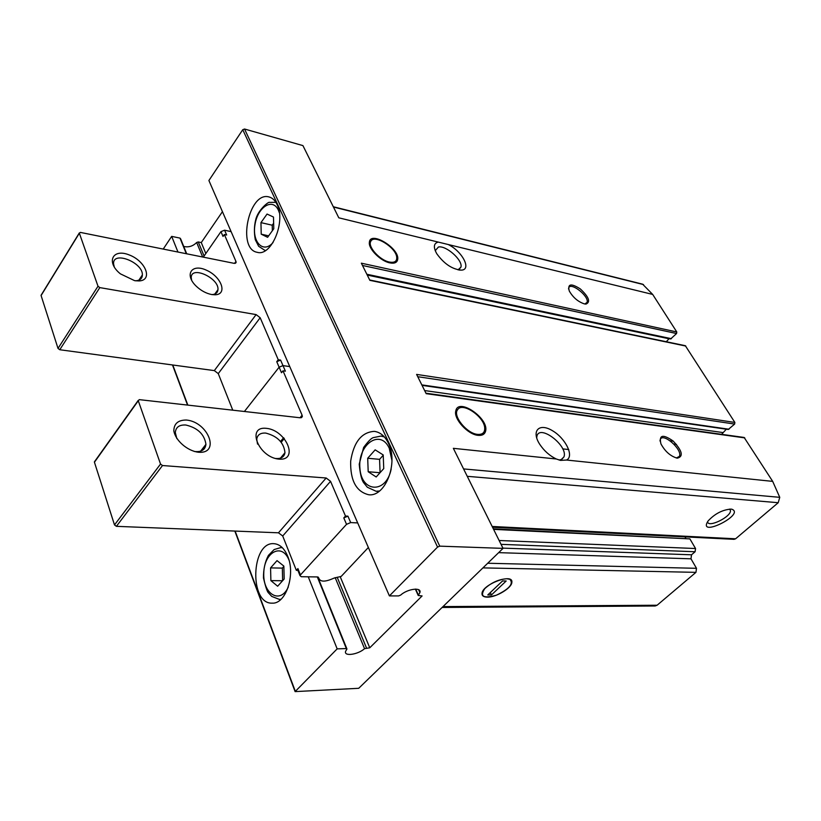 <?xml version="1.0" encoding="UTF-8"?>
<svg xmlns="http://www.w3.org/2000/svg" width="821" height="821" viewBox="0 0 821 821"><rect width="100%" height="100%" fill="white"/><g stroke="black" fill="none" stroke-linecap="round" stroke-linejoin="round"><path stroke-width="1.23" d="M369.429 241.949L370.63 241.569M397.682 259.477C397.077 262.638 394.449 263.767 389.811 262.874C380.554 261.14 368.188 248.66 369.378 242.287C370.148 230.27 399.95 248.496 397.682 259.477L395.27 262.699M456.004 410.161L457.646 409.658M485.539 431.292C484.647 434.36 482.184 435.715 478.15 435.356C467.908 434.668 453.428 418.813 455.788 410.941C458.149 397.077 489.532 418.659 485.539 431.292L482.584 434.843M362.482 265.46L676.566 333.531L676.781 331.971L652.685 294.431L642.607 284.169L333.305 206.748M676.566 333.531L670.624 338.96L367.141 274.85M669.136 338.642L666.283 341.741M417.756 376.706L734.641 424.077L734.867 422.446L685.33 345.703L369.696 279.982M734.641 424.077L728.248 429.475L422.056 385.367M726.349 429.198L721.608 434.33M492.549 527.246L734.046 539.335L735.595 538.792L778.216 502.709L779.755 497.331L772.694 481.383L744.134 437.46L425.945 393.208M684.96 536.883L685.761 538.248M493.595 529.36L689.897 538.894L493.339 528.827M689.897 538.894L695.541 548.52L695.1 551.743L691.528 554.801L690.984 558.814L696.506 568.317L695.951 572.35L657.098 605.241L655.148 605.99L442.098 607.468M584.347 303.883C578.035 301.759 573.017 297.469 569.292 291.024C567.403 283.758 571.077 283.06 580.314 288.93C588.873 296.935 590.771 301.984 586.04 304.068L584.347 303.883M677.366 458.159L676.966 458.097C670.377 456.127 665.041 451.386 660.936 443.884C658.801 434.884 662.855 433.929 673.107 441C682.282 450.801 683.698 456.517 677.366 458.159M448.215 244.525C462.295 251.288 471.983 269.914 461.299 270.13C452.33 269.35 444.171 263.91 436.823 253.802C433.149 247.183 433.632 243.283 438.27 242.092L652.685 294.431M438.27 242.092L338.806 217.822L302.928 145.604L244.545 129.02L242.749 129.718L208.903 180.517L389.4 595.902L398.616 595.913L400.617 595.112C407.524 588.77 421.83 586.933 419.89 592.567L418.597 589.704M419.89 592.567L418.217 595.482L422.097 595.943L369.758 647.79L364.555 648.672C357.966 654.676 343.547 656.697 345.641 651.248L346.955 649.011L346.339 648.569L337.164 648.867L295.108 691.61L358.726 688.296L503.047 548.377L439.748 546.15L437.552 547.084L389.4 595.902M503.047 548.377L453.346 448.328L556.289 458.99C549.66 455.809 544.128 450.893 539.695 444.243C530.971 430.768 539.243 422.569 552.461 430.707C565.638 438.332 574.505 456.527 566.49 460.037L772.694 481.383M744.78 437.891L426.181 393.67L416.606 374.407L734.867 422.446M685.833 346.062L369.871 280.341L361.353 263.182L676.781 331.971M730.895 509.102C722.408 509.8 714.804 513.761 708.071 520.986C696.68 538.627 745.889 514.305 731.85 509.236L730.895 509.102M435.222 250.672L438.435 247.018C446.07 245.181 462.952 260.216 460.961 267.092L458.056 269.873M556.289 458.99L560.538 460.396L566.49 460.037M506.721 578.743C498.634 579.339 491.307 582.653 484.739 588.678C479.567 596.59 483.436 598.755 496.356 595.204C509.451 588.934 513.925 583.618 509.79 579.257L506.721 578.743M536.677 437.952L536.955 435.972C539.992 424.026 568.419 446.142 563.935 456.907L561.646 459.483L559.05 460.017M707.599 521.663L707.599 521.663C707.794 528.416 731.757 516.573 730.423 510.395L729.612 509.092M277.077 204.542C286.077 221.619 271.31 256.737 257.301 252.324C236.715 249.235 248.948 190.903 269.031 196.958C272.398 197.84 275.076 200.365 277.077 204.542M388.415 443.248C398.637 463.044 385.316 497.177 368.65 494.735C356.211 491.687 350.218 480.501 350.67 461.186C353.687 442.109 361.568 432.174 374.325 431.364C380.226 432.164 384.926 436.125 388.415 443.248M222.44 211.674L201.268 242.575L198.261 241.949L196.66 242.503C192.914 246.228 188.604 247.552 183.73 246.454M369.758 647.79L340.315 576.978M205.814 253.515L201.268 242.575M186.706 253.802L180.63 238.829L179.994 238.111L171.681 236.376L163.215 249.081M337.164 648.867L308.255 576.814M177.972 252.047L171.681 236.376M287.73 556.32C295.724 574.7 285.831 604.174 272.223 603.148C249.102 604.338 250.99 541.634 273.875 543.676C279.735 544.097 284.353 548.315 287.73 556.32M659.992 441.01L660.279 439.502C662.947 432.082 683 449.887 679.367 456.435L676.34 457.974M568.553 289.043L568.676 288.109C570.226 281.254 589.509 296.319 587.046 302.426L584.839 303.986M477.648 434.381C466.892 433.693 452.422 415.826 457.595 409.741C462.305 401.531 484.739 416.955 484.729 428.316C484.78 432.698 482.42 434.709 477.648 434.381M389.39 262.053C379.866 260.298 367.562 246.721 370.712 241.507C373.688 233.636 396.143 247.367 396.738 257.322C396.984 261.386 394.532 262.956 389.39 262.053M277.652 586.225L284.179 578.979L283.861 566.1L277.026 560.62L270.581 567.896L270.879 580.621L277.652 586.225M376.182 476.98L383.746 468.596L383.212 454.947L375.156 449.846L367.695 458.262L368.198 471.747L376.182 476.98M267.605 237.3L273.783 228.741L273.485 217.052L267.051 214.055L260.955 222.624L261.222 234.19L267.605 237.3M283.861 566.387L282.332 568.111L270.581 567.896M282.588 580.745L270.879 580.621M282.332 568.111L282.64 580.683M273.639 223.22L272.223 225.211L260.955 222.624M268.662 235.843L261.222 234.19M272.223 225.211L272.356 230.711M383.222 455.245L379.569 459.339L367.695 458.262M380.031 472.722L368.198 471.747M379.569 459.339L380.082 472.66M357.689 522.926L350.69 522.577L346.534 524.332L300.445 574.946L297.92 568.584L297.807 570.143M297.92 568.584L296.34 570.328L297.89 570.359M347.919 516.163L343.783 517.907L345.477 516.029L347.919 516.163L350.69 522.577M317.819 577.142L318.332 577.194M276.749 361.671L280.608 360.101L282.988 365.612L289.751 366.587L282.988 365.612L285.38 371.154L283.009 370.825L281.5 372.744L279.119 367.192L244.401 411.485L279.119 367.192L282.988 365.612L279.119 367.192L276.749 361.671L278.247 359.752L260.175 317.737L256.111 314.597L99.813 287.607L98.007 286.231L79.35 233.195L80.355 232.405L234.139 263.346L236.14 262.361L235.955 261.447L224.369 234.508L226.658 235.011L224.585 230.198L231.112 231.635M266.415 428.336C246.002 425.894 258.574 457.471 279.048 459.144C299.203 460.858 286.262 430.173 266.415 428.336M186.48 420.034C178.219 419.983 174.001 423.554 173.826 430.758C175.325 440.456 187.373 450.955 198.466 452.248C220.675 454.126 208.329 422.066 186.48 420.034M283.009 370.825L302.107 415.221L300.024 417.756M345.477 516.029L330.545 481.332L326.173 477.996L162.507 465.528L160.536 464.06L138.277 400.751L139.293 399.642L300.353 417.797L302.344 416.565L302.107 415.221M300.445 574.946L300.004 575.675L301.297 576.722L317.183 576.927L318.774 577.994C320.087 582.079 325.116 582.14 333.849 578.179L341.218 576.383L368.362 547.494M330.545 481.332L282.711 536L296.34 570.328M282.711 536L278.473 532.808L116.397 526.333L114.499 524.927L94.436 462.223L94.908 461.135M194.197 451.447C201.33 452.289 205.24 449.918 205.938 444.325C204.408 434.288 197.707 427.854 185.813 425.011C179.306 424.662 175.797 427.187 175.304 432.585L176.843 438.619M275.343 458.457C280.936 459.021 284.148 457.102 284.969 452.699C283.902 442.704 277.508 436.167 265.788 433.088C260.462 432.749 257.455 434.771 256.757 439.153L257.517 444.079M203.31 257.147L220.962 231.635L223.025 236.448L224.369 234.508M232.774 410.182L218.263 373.617L260.175 317.737M41.614 294.698L41.091 295.539L58.014 348.412L59.769 349.736L214.322 370.61L218.263 373.617M134.613 280.659L120.41 273.855C105.683 262.115 112.651 248.158 129.205 254.931C145.645 261.027 153.199 280.197 139.16 280.946L134.613 280.659M211.561 294.513C206.194 293.425 201.166 290.737 196.486 286.437C183.904 274.717 191.621 263.13 206.594 270.273C221.526 276.831 227.858 294.513 215.092 294.79L211.561 294.513M280.608 360.101L278.247 359.752M114.335 267.174L113.565 263.91C112.518 250.467 142.926 262.268 142.382 274.912C142.29 278.401 140.155 280.361 135.988 280.782L135.537 280.803M191.652 280.351L191.221 277.601C191.047 265.234 219.228 278.103 217.965 289.659C217.688 292.687 215.718 294.339 212.054 294.595L215.092 294.79M220.962 231.635L224.585 230.198M487.305 597.134C496.141 597.442 511.924 587.908 511.863 582.263C513.351 572.75 482.132 584.449 481.999 593.521C481.896 595.861 483.661 597.062 487.305 597.134M491.43 594.958L506.188 580.991L502.555 580.95L487.787 594.948L491.43 594.958L490.291 592.588M439.748 546.15L244.545 129.02M492.159 526.466L735.595 538.792M467.241 476.313L778.216 502.709M333.449 207.025L643.52 284.589M463.567 468.924L779.755 497.331M443.001 606.586L657.098 605.241M482.922 567.886L695.951 572.35M499.137 540.505L695.541 548.52M501.046 544.344L695.1 551.743M502.924 548.12L691.528 554.801M498.645 552.646L690.984 558.814M487.715 563.247L696.506 568.317M295.314 691.292L235.145 531.074M204.255 448.83L203.67 447.26M187.845 405.112L172.779 364.996M437.552 547.084L242.749 129.718M418.412 595.143L415.713 589.109M366.464 647.902L337.164 577.184M204.09 256.008L198.261 241.949M364.555 648.672L335.163 577.584M284.394 454.752L284.025 453.849M217.185 292.163L216.816 291.26M202.664 257.014L196.66 242.503M346.339 648.569L317.306 576.927M186.316 253.73L179.994 238.111M421.82 384.885L728.997 429.229M670.1 440.795L673.343 441.216M424.642 390.57L723.014 432.575M366.843 274.245L671.393 338.693M367.254 275.066L669.002 338.765M562.713 448.871L568.748 449.549M281.039 599.248L279.366 599.402L280.874 599.402M279.366 599.402L271.751 596.415L268.488 592.865C267.277 591.931 265.604 586.984 263.479 578.025C263.356 569.394 265.009 561.831 268.436 555.365L274.163 549.536L280.772 547.586L282.424 547.792M288.294 587.015C280.413 604.749 262.812 594.25 263.777 573.202C264.023 552.164 282.085 542.322 289.002 560.148M379.507 490.999L376.08 491.256L378.912 491.451M376.08 491.256L367.336 487.243L363.57 482.604C361.507 479.628 360.06 473.471 359.229 464.132L363.631 447.455C367.87 441.719 371.03 438.455 373.134 437.665L381.006 436.074L384.331 436.926M391.176 469.078C386.281 493.893 361.548 492.723 359.937 468.545C357.402 444.766 380.226 428.264 389.236 448.204L391.945 460.499M265.645 250.456L264.783 250.313L265.594 250.487M264.783 250.313L258.646 246.279L255.31 239.763C253.997 232.702 254.13 226.083 255.69 219.895C257.702 210.248 268.662 201.34 269.504 202.387L275.877 202.335M273.065 242.513C263.367 253.976 251.862 242.154 255.003 224.626C257.62 207.046 272.685 197.399 278.391 210.197L279.386 212.834M346.534 524.332L343.783 517.907M283.604 437.747L280.546 441.462M283.799 437.952L280.731 441.677M138.277 400.751L94.436 462.223M160.536 464.06L114.499 524.927M162.507 465.528L116.397 526.333M326.173 477.996L278.473 532.808M234.56 263.408L235.955 261.447M214.322 370.61L256.111 314.597M59.769 349.736L99.813 287.607M58.014 348.412L98.007 286.231M41.091 295.539L79.35 233.195M460.961 267.092L458.806 269.657M563.935 456.907L561.123 459.688M459.103 270.047L461.299 270.13M729.633 509.112L730.423 510.395M731.316 509.143L731.85 509.236M295.108 691.61L234.837 531.064M204.049 449.066L203.475 447.517M187.537 405.081L172.482 364.955M418.217 595.482L415.364 589.109M346.811 648.641L317.748 576.978M679.367 456.435L677.93 457.749M585.106 304.016L586.04 304.068M587.046 302.426L585.794 303.77M673.856 444.048L676.463 444.377M280.772 547.586L282.27 547.638M381.006 436.074L383.828 436.372M275.035 202.079L275.835 202.274M302.344 416.565L301.41 417.704M284.292 438.517L281.213 442.273M138.215 400.412L94.384 461.884M200.632 451.17L205.938 444.325M280.464 458.128L284.969 452.699M300.004 575.675L297.479 569.312M41.05 295.314L79.298 232.969M235.483 263.284L236.14 262.361M135.988 280.782L139.16 280.946M142.382 274.912L138.903 280.146M217.965 289.659L214.835 294.031"/></g></svg>
